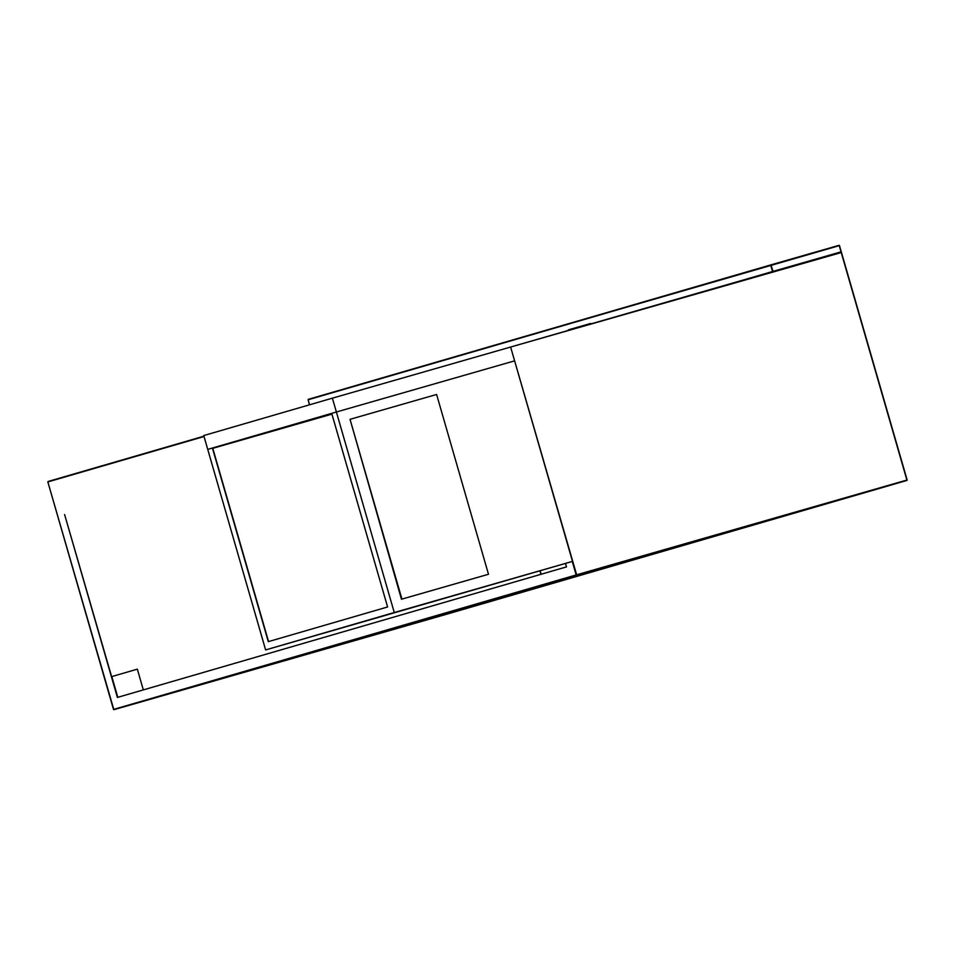 <?xml version="1.0" encoding="UTF-8"?>
<svg xmlns="http://www.w3.org/2000/svg" width="955" height="955" viewBox="0 0 955 955"><rect width="100%" height="100%" fill="white"/><g stroke="black" fill="none" stroke-linecap="round" stroke-linejoin="round"><path stroke-width="1.43" d="M540.16 570.792L541.151 574.253M143.322 689.892L137.341 669.157L111.616 676.629L64.606 514.542L117.393 697.437L566.482 566.888L565.479 563.438M539.957 570.851L540.948 574.313M137.341 669.157L111.819 676.57L117.799 697.317M591.599 323.805A3.593 2.65 73.8 0 0 590.047 323.638L569.669 329.475A3.593 2.65 73.8 0 0 568.44 330.442M567.855 330.609A3.593 2.65 -106.2 0 1 569.085 329.654L569.085 329.654M265.621 649.925L572.499 561.397L514.614 360.859L336.387 411.999L332.388 398.163L203.749 435.564L207.736 449.387L336.387 411.999L331.707 413.36L387.587 606.974L268.307 641.653L212.416 448.038L207.736 449.387L265.621 649.925L394.26 612.525L336.387 411.999L514.614 360.859L510.627 347.035L332.388 398.163M212.416 448.038L331.707 413.372M212.774 448.325L331.934 414.136L212.774 448.301L268.558 641.581M572.499 561.397L394.26 612.525M350.031 419.317L401.458 599.239L488.494 574.265L436.602 394.475L350.031 419.317L401.924 599.095L488.494 574.265M401.924 599.095L488.256 574.325L401.458 599.239M673.896 300.192L772.547 271.518L770.757 265.287L308.107 399.775L309.551 404.801M839.505 245.566L308.262 399.357L770.912 264.869L773.037 271.375L841.271 251.798L839.481 245.578L770.912 264.869L839.147 245.292L841.14 252.216L772.905 271.793M309.468 404.836L308.107 399.775M510.722 347.381L576.641 574.803L907.143 479.983L841.474 252.49L510.65 347.023L841.295 251.786M510.627 347.035L841.14 252.204L906.999 480.401L444.362 614.889L113.86 709.708L444.35 614.889L906.999 480.401L113.502 709.434L576.152 574.946L572.26 561.456M204.024 436.531L47.846 481.941L113.502 709.434M48.001 481.511L203.928 436.184L48.001 481.511M907.143 479.983L839.147 245.292M47.846 481.941L113.86 709.708"/></g></svg>
